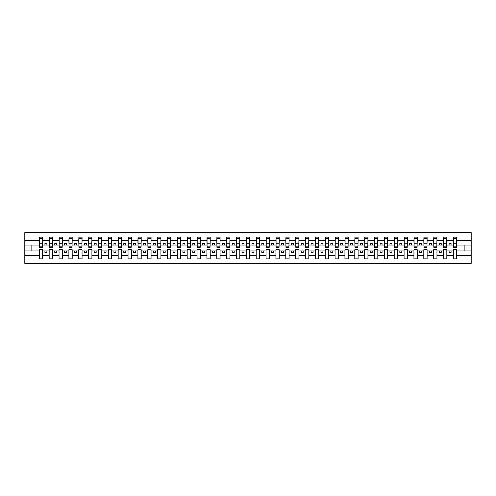 <?xml version="1.0" encoding="UTF-8"?>
<svg xmlns="http://www.w3.org/2000/svg" width="496" height="496" viewBox="0 0 496 496"><rect width="100%" height="100%" fill="white"/><g stroke="black" fill="none" stroke-linecap="round" stroke-linejoin="round"><path stroke-width="0.74" d="M453.375 255.471L446.828 255.471L446.828 249.736L443.517 249.736L443.517 255.471L436.97 255.471L436.97 249.736L433.659 249.736L433.659 255.471L427.112 255.471L427.112 249.736L423.801 249.736L423.801 255.471L417.254 255.471L417.254 249.736L413.943 249.736L413.943 255.471L407.396 255.471L407.396 249.736L404.085 249.736L404.085 255.471L397.538 255.471L397.538 249.736L394.221 249.736L394.221 255.471L387.68 255.471L387.68 249.736L384.363 249.736L384.363 255.471L377.822 255.471L377.822 249.736L374.505 249.736L374.505 255.471L367.958 255.471L367.958 249.736L364.647 249.736L364.647 255.471L358.1 255.471L358.1 249.736L354.789 249.736L354.789 255.471L348.242 255.471L348.242 249.736L344.931 249.736L344.931 255.471L338.384 255.471L338.384 249.736L335.073 249.736L335.073 255.471L328.526 255.471L328.526 249.736L325.215 249.736L325.215 255.471L318.668 255.471L318.668 249.736L315.357 249.736L315.357 255.471L308.81 255.471L308.81 249.736L305.493 249.736L305.493 255.471L298.952 255.471L298.952 249.736L295.635 249.736L295.635 255.471L289.094 255.471L289.094 249.736L285.777 249.736L285.777 255.471L279.229 255.471L279.229 249.736L275.919 249.736L275.919 255.471L269.371 255.471L269.371 249.736L266.061 249.736L266.061 255.471L259.513 255.471L259.513 249.736L256.203 249.736L256.203 255.471L249.655 255.471L249.655 249.736L246.345 249.736L246.345 255.471L239.797 255.471L239.797 249.736L236.487 249.736L236.487 255.471L229.939 255.471L229.939 249.736L226.629 249.736L226.629 255.471L220.081 255.471L220.081 249.736L216.771 249.736L216.771 255.471L210.223 255.471L210.223 249.736L206.906 249.736L206.906 255.471L200.365 255.471L200.365 249.736L197.048 249.736L197.048 255.471L190.507 255.471L190.507 249.736L187.19 249.736L187.19 255.471L180.643 255.471L180.643 249.736L177.332 249.736L177.332 255.471L170.785 255.471L170.785 249.736L167.474 249.736L167.474 255.471L160.927 255.471L160.927 249.736L157.616 249.736L157.616 255.471L151.069 255.471L151.069 249.736L147.758 249.736L147.758 255.471L141.211 255.471L141.211 249.736L137.9 249.736L137.9 255.471L131.353 255.471L131.353 249.736L128.042 249.736L128.042 255.471L121.495 255.471L121.495 249.736L118.178 249.736L118.178 255.471L111.637 255.471L111.637 249.736L108.32 249.736L108.32 255.471L101.779 255.471L101.779 249.736L98.462 249.736L98.462 255.471L91.915 255.471L91.915 249.736L88.604 249.736L88.604 255.471L82.057 255.471L82.057 249.736L78.746 249.736L78.746 255.471L72.199 255.471L72.199 249.736L68.888 249.736L68.888 255.471L62.341 255.471L62.341 249.736L59.03 249.736L59.03 255.471L52.483 255.471L52.483 249.736L49.172 249.736L49.172 255.471L42.625 255.471L42.625 249.736L39.314 249.736L39.314 255.471L24.8 255.471L24.8 263.382L471.2 263.382L471.2 255.471L456.686 255.471L456.686 258.844L453.375 258.844L453.375 250.92L449.116 250.92L449.116 252.414L451.087 252.414L451.087 250.92M456.686 255.471L456.686 249.736L453.375 249.736L453.375 250.92M443.517 255.471L443.517 258.844L446.828 258.844L446.828 255.471M433.659 255.471L433.659 258.844L436.97 258.844L436.97 255.471M423.801 255.471L423.801 258.844L427.112 258.844L427.112 255.471M413.943 255.471L413.943 258.844L417.254 258.844L417.254 255.471M404.085 255.471L404.085 258.844L407.396 258.844L407.396 255.471M394.221 255.471L394.221 258.844L397.538 258.844L397.538 255.471M384.363 255.471L384.363 258.844L387.68 258.844L387.68 255.471M374.505 255.471L374.505 258.844L377.822 258.844L377.822 255.471M364.647 255.471L364.647 258.844L367.958 258.844L367.958 255.471M354.789 255.471L354.789 258.844L358.1 258.844L358.1 255.471M344.931 255.471L344.931 258.844L348.242 258.844L348.242 255.471M335.073 255.471L335.073 258.844L338.384 258.844L338.384 255.471M325.215 255.471L325.215 258.844L328.526 258.844L328.526 255.471M315.357 255.471L315.357 258.844L318.668 258.844L318.668 255.471M305.493 255.471L305.493 258.844L308.81 258.844L308.81 255.471M295.635 255.471L295.635 258.844L298.952 258.844L298.952 255.471M285.777 255.471L285.777 258.844L289.094 258.844L289.094 255.471M275.919 255.471L275.919 258.844L279.229 258.844L279.229 255.471M266.061 255.471L266.061 258.844L269.371 258.844L269.371 255.471M256.203 255.471L256.203 258.844L259.513 258.844L259.513 255.471M246.345 255.471L246.345 258.844L249.655 258.844L249.655 255.471M236.487 255.471L236.487 258.844L239.797 258.844L239.797 255.471M226.629 255.471L226.629 258.844L229.939 258.844L229.939 255.471M216.771 255.471L216.771 258.844L220.081 258.844L220.081 255.471M206.906 255.471L206.906 258.844L210.223 258.844L210.223 255.471M197.048 255.471L197.048 258.844L200.365 258.844L200.365 255.471M187.19 255.471L187.19 258.844L190.507 258.844L190.507 255.471M177.332 255.471L177.332 258.844L180.643 258.844L180.643 255.471M167.474 255.471L167.474 258.844L170.785 258.844L170.785 255.471M157.616 255.471L157.616 258.844L160.927 258.844L160.927 255.471M147.758 255.471L147.758 258.844L151.069 258.844L151.069 255.471M137.9 255.471L137.9 258.844L141.211 258.844L141.211 255.471M128.042 255.471L128.042 258.844L131.353 258.844L131.353 255.471M118.178 255.471L118.178 258.844L121.495 258.844L121.495 255.471M108.32 255.471L108.32 258.844L111.637 258.844L111.637 255.471M98.462 255.471L98.462 258.844L101.779 258.844L101.779 255.471M88.604 255.471L88.604 258.844L91.915 258.844L91.915 255.471M78.746 255.471L78.746 258.844L82.057 258.844L82.057 255.471M68.888 255.471L68.888 258.844L72.199 258.844L72.199 255.471M59.03 255.471L59.03 258.844L62.341 258.844L62.341 255.471M49.172 255.471L49.172 258.844L52.483 258.844L52.483 255.471M453.536 246.853L456.531 246.853L456.531 247.33L453.536 247.33L453.536 237.156L453.375 240.529L446.828 240.529L446.673 246.264M453.536 246.264L453.375 240.529M443.672 246.853L446.673 246.853L446.673 247.33L443.672 247.33L443.672 237.156L443.517 240.529L436.97 240.529L436.815 246.264M443.672 246.264L443.517 240.529M433.814 246.853L436.815 246.853L436.815 247.33L433.814 247.33L433.814 237.156L433.659 240.529L427.112 240.529L426.957 246.264M433.814 246.264L433.659 240.529M423.956 246.853L426.957 246.853L426.957 247.33L423.956 247.33L423.956 237.156L423.801 240.529L417.254 240.529L417.093 246.264M423.956 246.264L423.801 240.529M414.098 246.853L417.093 246.853L417.093 247.33L414.098 247.33L414.098 237.156L413.943 240.529L407.396 240.529L407.235 246.264M414.098 246.264L413.943 240.529M404.24 246.853L407.235 246.853L407.235 247.33L404.24 247.33L404.24 237.156L404.085 240.529L397.538 240.529L397.377 246.264M404.24 246.264L404.085 240.529M394.382 246.853L397.377 246.853L397.377 247.33L394.382 247.33L394.382 237.156L394.221 240.529L387.68 240.529L387.519 246.264M394.382 246.264L394.221 240.529M384.524 246.853L387.519 246.853L387.519 247.33L384.524 247.33L384.524 237.156L384.363 240.529L377.822 240.529L377.661 246.264M384.524 246.264L384.363 240.529M374.666 246.853L377.661 246.853L377.661 247.33L374.666 247.33L374.666 237.156L374.505 240.529L367.958 240.529L367.803 246.264M374.666 246.264L374.505 240.529M364.808 246.853L367.803 246.853L367.803 247.33L364.808 247.33L364.808 237.156L364.647 240.529L358.1 240.529L357.945 246.264M364.808 246.264L364.647 240.529M354.944 246.853L357.945 246.853L357.945 247.33L354.944 247.33L354.944 237.156L354.789 240.529L348.242 240.529L348.087 246.264M354.944 246.264L354.789 240.529M345.086 246.853L348.087 246.853L348.087 247.33L345.086 247.33L345.086 237.156L344.931 240.529L338.384 240.529L338.229 246.264M345.086 246.264L344.931 240.529M335.228 246.853L338.229 246.853L338.229 247.33L335.228 247.33L335.228 237.156L335.073 240.529L328.526 240.529L328.371 246.264M335.228 246.264L335.073 240.529M325.37 246.853L328.371 246.853L328.371 247.33L325.37 247.33L325.37 237.156L325.215 240.529L318.668 240.529L318.506 246.264M325.37 246.264L325.215 240.529M315.512 246.853L318.506 246.853L318.506 247.33L315.512 247.33L315.512 237.156L315.357 240.529L308.81 240.529L308.648 246.264M315.512 246.264L315.357 240.529M305.654 246.853L308.648 246.853L308.648 247.33L305.654 247.33L305.654 237.156L305.493 240.529L298.952 240.529L298.79 246.264M305.654 246.264L305.493 240.529M295.796 246.853L298.79 246.853L298.79 247.33L295.796 247.33L295.796 237.156L295.635 240.529L289.094 240.529L288.932 246.264M295.796 246.264L295.635 240.529M285.938 246.853L288.932 246.853L288.932 247.33L285.938 247.33L285.938 237.156L285.777 240.529L279.229 240.529L279.074 246.264M285.938 246.264L285.777 240.529M276.08 246.853L279.074 246.853L279.074 247.33L276.08 247.33L276.08 237.156L275.919 240.529L269.371 240.529L269.216 246.264M276.08 246.264L275.919 240.529M266.222 246.853L269.216 246.853L269.216 247.33L266.222 247.33L266.222 237.156L266.061 240.529L259.513 240.529L259.358 246.264M266.222 246.264L266.061 240.529M256.358 246.853L259.358 246.853L259.358 247.33L256.358 247.33L256.358 237.156L256.203 240.529L249.655 240.529L249.5 246.264M256.358 246.264L256.203 240.529M246.5 246.853L249.5 246.853L249.5 247.33L246.5 247.33L246.5 237.156L246.345 240.529L239.797 240.529L239.642 246.264M246.5 246.264L246.345 240.529M236.642 246.853L239.642 246.853L239.642 247.33L236.642 247.33L236.642 237.156L236.487 240.529L229.939 240.529L229.778 246.264M236.642 246.264L236.487 240.529M226.784 246.853L229.778 246.853L229.778 247.33L226.784 247.33L226.784 237.156L226.629 240.529L220.081 240.529L219.92 246.264M226.784 246.264L226.629 240.529M216.926 246.853L219.92 246.853L219.92 247.33L216.926 247.33L216.926 237.156L216.771 240.529L210.223 240.529L210.062 246.264M216.926 246.264L216.771 240.529M207.068 246.853L210.062 246.853L210.062 247.33L207.068 247.33L207.068 237.156L206.906 240.529L200.365 240.529L200.204 246.264M207.068 246.264L206.906 240.529M197.21 246.853L200.204 246.853L200.204 247.33L197.21 247.33L197.21 237.156L197.048 240.529L190.507 240.529L190.346 246.264M197.21 246.264L197.048 240.529M187.352 246.853L190.346 246.853L190.346 247.33L187.352 247.33L187.352 237.156L187.19 240.529L180.643 240.529L180.488 246.264M187.352 246.264L187.19 240.529M177.494 246.853L180.488 246.853L180.488 247.33L177.494 247.33L177.494 237.156L177.332 240.529L170.785 240.529L170.63 246.264M177.494 246.264L177.332 240.529M167.629 246.853L170.63 246.853L170.63 247.33L167.629 247.33L167.629 237.156L167.474 240.529L160.927 240.529L160.772 246.264M167.629 246.264L167.474 240.529M157.771 246.853L160.772 246.853L160.772 247.33L157.771 247.33L157.771 237.156L157.616 240.529L151.069 240.529L150.914 246.264M157.771 246.264L157.616 240.529M147.913 246.853L150.914 246.853L150.914 247.33L147.913 247.33L147.913 237.156L147.758 240.529L141.211 240.529L141.056 246.264M147.913 246.264L147.758 240.529M138.055 246.853L141.056 246.853L141.056 247.33L138.055 247.33L138.055 237.156L137.9 240.529L131.353 240.529L131.192 246.264M138.055 246.264L137.9 240.529M128.197 246.853L131.192 246.853L131.192 247.33L128.197 247.33L128.197 237.156L128.042 240.529L121.495 240.529L121.334 246.264M128.197 246.264L128.042 240.529M118.339 246.853L121.334 246.853L121.334 247.33L118.339 247.33L118.339 237.156L118.178 240.529L111.637 240.529L111.476 246.264M118.339 246.264L118.178 240.529M108.481 246.853L111.476 246.853L111.476 247.33L108.481 247.33L108.481 237.156L108.32 240.529L101.779 240.529L101.618 246.264M108.481 246.264L108.32 240.529M98.623 246.853L101.618 246.853L101.618 247.33L98.623 247.33L98.623 237.156L98.462 240.529L91.915 240.529L91.76 246.264M98.623 246.264L98.462 240.529M88.765 246.853L91.76 246.853L91.76 247.33L88.765 247.33L88.765 237.156L88.604 240.529L82.057 240.529L81.902 246.264M88.765 246.264L88.604 240.529M78.907 246.853L81.902 246.853L81.902 247.33L78.907 247.33L78.907 237.156L78.746 240.529L72.199 240.529L72.044 246.264M78.907 246.264L78.746 240.529M69.043 246.853L72.044 246.853L72.044 247.33L69.043 247.33L69.043 237.156L68.888 240.529L62.341 240.529L62.186 246.264M69.043 246.264L68.888 240.529M59.185 246.853L62.186 246.853L62.186 247.33L59.185 247.33L59.185 237.156L59.03 240.529L52.483 240.529L52.328 246.264M59.185 246.264L59.03 240.529M49.327 246.853L52.328 246.853L52.328 247.33L49.327 247.33L49.327 237.156L49.172 240.529L42.625 240.529L42.464 237.156L42.464 247.33L39.469 247.33L39.469 243.889L42.464 243.889M49.327 246.264L49.172 240.529M39.314 255.471L39.314 258.844L42.625 258.844L42.625 255.471M39.469 243.889L39.469 237.156L39.314 240.529L24.8 240.529L24.8 232.618L471.2 232.618L471.2 240.529L456.686 240.529L456.531 246.264M39.469 246.264L39.314 240.529M453.375 237.156L456.686 237.156L456.686 240.529M443.517 237.156L446.828 237.156L446.828 240.529M433.659 237.156L436.97 237.156L436.97 240.529M423.801 237.156L427.112 237.156L427.112 240.529M413.943 237.156L417.254 237.156L417.254 240.529M404.085 237.156L407.396 237.156L407.396 240.529M394.221 237.156L397.538 237.156L397.538 240.529M384.363 237.156L387.68 237.156L387.68 240.529M374.505 237.156L377.822 237.156L377.822 240.529M364.647 237.156L367.958 237.156L367.958 240.529M354.789 237.156L358.1 237.156L358.1 240.529M344.931 237.156L348.242 237.156L348.242 240.529M335.073 237.156L338.384 237.156L338.384 240.529M325.215 237.156L328.526 237.156L328.526 240.529M315.357 237.156L318.668 237.156L318.668 240.529M305.493 237.156L308.81 237.156L308.81 240.529M295.635 237.156L298.952 237.156L298.952 240.529M285.777 237.156L289.094 237.156L289.094 240.529M275.919 237.156L279.229 237.156L279.229 240.529M266.061 237.156L269.371 237.156L269.371 240.529M256.203 237.156L259.513 237.156L259.513 240.529M246.345 237.156L249.655 237.156L249.655 240.529M236.487 237.156L239.797 237.156L239.797 240.529M226.629 237.156L229.939 237.156L229.939 240.529M216.771 237.156L220.081 237.156L220.081 240.529M206.906 237.156L210.223 237.156L210.223 240.529M197.048 237.156L200.365 237.156L200.365 240.529M187.19 237.156L190.507 237.156L190.507 240.529M177.332 237.156L180.643 237.156L180.643 240.529M167.474 237.156L170.785 237.156L170.785 240.529M157.616 237.156L160.927 237.156L160.927 240.529M147.758 237.156L151.069 237.156L151.069 240.529M137.9 237.156L141.211 237.156L141.211 240.529M128.042 237.156L131.353 237.156L131.353 240.529M118.178 237.156L121.495 237.156L121.495 240.529M108.32 237.156L111.637 237.156L111.637 240.529M98.462 237.156L101.779 237.156L101.779 240.529M88.604 237.156L91.915 237.156L91.915 240.529M78.746 237.156L82.057 237.156L82.057 240.529M68.888 237.156L72.199 237.156L72.199 240.529M59.03 237.156L62.341 237.156L62.341 240.529M49.172 237.156L52.483 237.156L52.483 240.529M39.314 237.156L42.625 237.156M449.116 250.92L446.828 250.92M453.375 245.08L451.087 245.08L451.087 243.586L449.116 243.586L449.116 245.08L446.828 245.08M449.116 245.08L451.087 245.08M441.229 252.414L441.229 250.92L439.258 250.92L439.258 252.414L441.229 252.414M439.258 250.92L436.97 250.92M443.517 250.92L441.229 250.92M443.517 245.08L441.229 245.08L441.229 243.586L439.258 243.586L439.258 245.08L436.97 245.08M439.258 245.08L441.229 245.08M431.371 252.414L431.371 250.92L429.4 250.92L429.4 252.414L431.371 252.414M429.4 250.92L427.112 250.92M433.659 250.92L431.371 250.92M433.659 245.08L431.371 245.08L431.371 243.586L429.4 243.586L429.4 245.08L427.112 245.08M429.4 245.08L431.371 245.08M421.513 252.414L421.513 250.92L419.542 250.92L419.542 252.414L421.513 252.414M419.542 250.92L417.254 250.92M423.801 250.92L421.513 250.92M423.801 245.08L421.513 245.08L421.513 243.586L419.542 243.586L419.542 245.08L417.254 245.08M419.542 245.08L421.513 245.08M411.655 252.414L411.655 250.92L409.684 250.92L409.684 252.414L411.655 252.414M409.684 250.92L407.396 250.92M413.943 250.92L411.655 250.92M413.943 245.08L411.655 245.08L411.655 243.586L409.684 243.586L409.684 245.08L407.396 245.08M409.684 245.08L411.655 245.08M401.797 252.414L401.797 250.92L399.826 250.92L399.826 252.414L401.797 252.414M399.826 250.92L397.538 250.92M404.085 250.92L401.797 250.92M404.085 245.08L401.797 245.08L401.797 243.586L399.826 243.586L399.826 245.08L397.538 245.08M399.826 245.08L401.797 245.08M391.939 252.414L391.939 250.92L389.968 250.92L389.968 252.414L391.939 252.414M389.968 250.92L387.68 250.92M394.221 250.92L391.939 250.92M394.221 245.08L391.939 245.08L391.939 243.586L389.968 243.586L389.968 245.08L387.68 245.08M389.968 245.08L391.939 245.08M382.075 252.414L382.075 250.92L380.103 250.92L380.103 252.414L382.075 252.414M380.103 250.92L377.822 250.92M384.363 250.92L382.075 250.92M384.363 245.08L382.075 245.08L382.075 243.586L380.103 243.586L380.103 245.08L377.822 245.08M380.103 245.08L382.075 245.08M372.217 252.414L372.217 250.92L370.245 250.92L370.245 252.414L372.217 252.414M370.245 250.92L367.958 250.92M374.505 250.92L372.217 250.92M374.505 245.08L372.217 245.08L372.217 243.586L370.245 243.586L370.245 245.08L367.958 245.08M370.245 245.08L372.217 245.08M362.359 252.414L362.359 250.92L360.387 250.92L360.387 252.414L362.359 252.414M360.387 250.92L358.1 250.92M364.647 250.92L362.359 250.92M364.647 245.08L362.359 245.08L362.359 243.586L360.387 243.586L360.387 245.08L358.1 245.08M360.387 245.08L362.359 245.08M352.501 252.414L352.501 250.92L350.529 250.92L350.529 252.414L352.501 252.414M350.529 250.92L348.242 250.92M354.789 250.92L352.501 250.92M354.789 245.08L352.501 245.08L352.501 243.586L350.529 243.586L350.529 245.08L348.242 245.08M350.529 245.08L352.501 245.08M342.643 252.414L342.643 250.92L340.671 250.92L340.671 252.414L342.643 252.414M340.671 250.92L338.384 250.92M344.931 250.92L342.643 250.92M344.931 245.08L342.643 245.08L342.643 243.586L340.671 243.586L340.671 245.08L338.384 245.08M340.671 245.08L342.643 245.08M332.785 252.414L332.785 250.92L330.813 250.92L330.813 252.414L332.785 252.414M330.813 250.92L328.526 250.92M335.073 250.92L332.785 250.92M335.073 245.08L332.785 245.08L332.785 243.586L330.813 243.586L330.813 245.08L328.526 245.08M330.813 245.08L332.785 245.08M322.927 252.414L322.927 250.92L320.955 250.92L320.955 252.414L322.927 252.414M320.955 250.92L318.668 250.92M325.215 250.92L322.927 250.92M325.215 245.08L322.927 245.08L322.927 243.586L320.955 243.586L320.955 245.08L318.668 245.08M320.955 245.08L322.927 245.08M313.069 252.414L313.069 250.92L311.097 250.92L311.097 252.414L313.069 252.414M311.097 250.92L308.81 250.92M315.357 250.92L313.069 250.92M315.357 245.08L313.069 245.08L313.069 243.586L311.097 243.586L311.097 245.08L308.81 245.08M311.097 245.08L313.069 245.08M303.211 252.414L303.211 250.92L301.239 250.92L301.239 252.414L303.211 252.414M301.239 250.92L298.952 250.92M305.493 250.92L303.211 250.92M305.493 245.08L303.211 245.08L303.211 243.586L301.239 243.586L301.239 245.08L298.952 245.08M301.239 245.08L303.211 245.08M293.347 252.414L293.347 250.92L291.375 250.92L291.375 252.414L293.347 252.414M291.375 250.92L289.094 250.92M295.635 250.92L293.347 250.92M295.635 245.08L293.347 245.08L293.347 243.586L291.375 243.586L291.375 245.08L289.094 245.08M291.375 245.08L293.347 245.08M283.489 252.414L283.489 250.92L281.517 250.92L281.517 252.414L283.489 252.414M281.517 250.92L279.229 250.92M285.777 250.92L283.489 250.92M285.777 245.08L283.489 245.08L283.489 243.586L281.517 243.586L281.517 245.08L279.229 245.08M281.517 245.08L283.489 245.08M273.631 252.414L273.631 250.92L271.659 250.92L271.659 252.414L273.631 252.414M271.659 250.92L269.371 250.92M275.919 250.92L273.631 250.92M275.919 245.08L273.631 245.08L273.631 243.586L271.659 243.586L271.659 245.08L269.371 245.08M271.659 245.08L273.631 245.08M263.773 252.414L263.773 250.92L261.801 250.92L261.801 252.414L263.773 252.414M261.801 250.92L259.513 250.92M266.061 250.92L263.773 250.92M266.061 245.08L263.773 245.08L263.773 243.586L261.801 243.586L261.801 245.08L259.513 245.08M261.801 245.08L263.773 245.08M253.915 252.414L253.915 250.92L251.943 250.92L251.943 252.414L253.915 252.414M251.943 250.92L249.655 250.92M256.203 250.92L253.915 250.92M256.203 245.08L253.915 245.08L253.915 243.586L251.943 243.586L251.943 245.08L249.655 245.08M251.943 245.08L253.915 245.08M244.057 252.414L244.057 250.92L242.085 250.92L242.085 252.414L244.057 252.414M242.085 250.92L239.797 250.92M246.345 250.92L244.057 250.92M246.345 245.08L244.057 245.08L244.057 243.586L242.085 243.586L242.085 245.08L239.797 245.08M242.085 245.08L244.057 245.08M234.199 252.414L234.199 250.92L232.227 250.92L232.227 252.414L234.199 252.414M232.227 250.92L229.939 250.92M236.487 250.92L234.199 250.92M236.487 245.08L234.199 245.08L234.199 243.586L232.227 243.586L232.227 245.08L229.939 245.08M232.227 245.08L234.199 245.08M224.341 252.414L224.341 250.92L222.369 250.92L222.369 252.414L224.341 252.414M222.369 250.92L220.081 250.92M226.629 250.92L224.341 250.92M226.629 245.08L224.341 245.08L224.341 243.586L222.369 243.586L222.369 245.08L220.081 245.08M222.369 245.08L224.341 245.08M214.483 252.414L214.483 250.92L212.511 250.92L212.511 252.414L214.483 252.414M212.511 250.92L210.223 250.92M216.771 250.92L214.483 250.92M216.771 245.08L214.483 245.08L214.483 243.586L212.511 243.586L212.511 245.08L210.223 245.08M212.511 245.08L214.483 245.08M204.625 252.414L204.625 250.92L202.653 250.92L202.653 252.414L204.625 252.414M202.653 250.92L200.365 250.92M206.906 250.92L204.625 250.92M206.906 245.08L204.625 245.08L204.625 243.586L202.653 243.586L202.653 245.08L200.365 245.08M202.653 245.08L204.625 245.08M194.761 252.414L194.761 250.92L192.789 250.92L192.789 252.414L194.761 252.414M192.789 250.92L190.507 250.92M197.048 250.92L194.761 250.92M197.048 245.08L194.761 245.08L194.761 243.586L192.789 243.586L192.789 245.08L190.507 245.08M192.789 245.08L194.761 245.08M184.903 252.414L184.903 250.92L182.931 250.92L182.931 252.414L184.903 252.414M182.931 250.92L180.643 250.92M187.19 250.92L184.903 250.92M187.19 245.08L184.903 245.08L184.903 243.586L182.931 243.586L182.931 245.08L180.643 245.08M182.931 245.08L184.903 245.08M175.045 252.414L175.045 250.92L173.073 250.92L173.073 252.414L175.045 252.414M173.073 250.92L170.785 250.92M177.332 250.92L175.045 250.92M177.332 245.08L175.045 245.08L175.045 243.586L173.073 243.586L173.073 245.08L170.785 245.08M173.073 245.08L175.045 245.08M165.187 252.414L165.187 250.92L163.215 250.92L163.215 252.414L165.187 252.414M163.215 250.92L160.927 250.92M167.474 250.92L165.187 250.92M167.474 245.08L165.187 245.08L165.187 243.586L163.215 243.586L163.215 245.08L160.927 245.08M163.215 245.08L165.187 245.08M155.329 252.414L155.329 250.92L153.357 250.92L153.357 252.414L155.329 252.414M153.357 250.92L151.069 250.92M157.616 250.92L155.329 250.92M157.616 245.08L155.329 245.08L155.329 243.586L153.357 243.586L153.357 245.08L151.069 245.08M153.357 245.08L155.329 245.08M145.471 252.414L145.471 250.92L143.499 250.92L143.499 252.414L145.471 252.414M143.499 250.92L141.211 250.92M147.758 250.92L145.471 250.92M147.758 245.08L145.471 245.08L145.471 243.586L143.499 243.586L143.499 245.08L141.211 245.08M143.499 245.08L145.471 245.08M135.613 252.414L135.613 250.92L133.641 250.92L133.641 252.414L135.613 252.414M133.641 250.92L131.353 250.92M137.9 250.92L135.613 250.92M137.9 245.08L135.613 245.08L135.613 243.586L133.641 243.586L133.641 245.08L131.353 245.08M133.641 245.08L135.613 245.08M125.755 252.414L125.755 250.92L123.783 250.92L123.783 252.414L125.755 252.414M123.783 250.92L121.495 250.92M128.042 250.92L125.755 250.92M128.042 245.08L125.755 245.08L125.755 243.586L123.783 243.586L123.783 245.08L121.495 245.08M123.783 245.08L125.755 245.08M115.897 252.414L115.897 250.92L113.925 250.92L113.925 252.414L115.897 252.414M113.925 250.92L111.637 250.92M118.178 250.92L115.897 250.92M118.178 245.08L115.897 245.08L115.897 243.586L113.925 243.586L113.925 245.08L111.637 245.08M113.925 245.08L115.897 245.08M106.032 252.414L106.032 250.92L104.061 250.92L104.061 252.414L106.032 252.414M104.061 250.92L101.779 250.92M108.32 250.92L106.032 250.92M108.32 245.08L106.032 245.08L106.032 243.586L104.061 243.586L104.061 245.08L101.779 245.08M104.061 245.08L106.032 245.08M96.174 252.414L96.174 250.92L94.203 250.92L94.203 252.414L96.174 252.414M94.203 250.92L91.915 250.92M98.462 250.92L96.174 250.92M98.462 245.08L96.174 245.08L96.174 243.586L94.203 243.586L94.203 245.08L91.915 245.08M94.203 245.08L96.174 245.08M86.316 252.414L86.316 250.92L84.345 250.92L84.345 252.414L86.316 252.414M84.345 250.92L82.057 250.92M88.604 250.92L86.316 250.92M88.604 245.08L86.316 245.08L86.316 243.586L84.345 243.586L84.345 245.08L82.057 245.08M84.345 245.08L86.316 245.08M76.458 252.414L76.458 250.92L74.487 250.92L74.487 252.414L76.458 252.414M74.487 250.92L72.199 250.92M78.746 250.92L76.458 250.92M78.746 245.08L76.458 245.08L76.458 243.586L74.487 243.586L74.487 245.08L72.199 245.08M74.487 245.08L76.458 245.08M66.6 252.414L66.6 250.92L64.629 250.92L64.629 252.414L66.6 252.414M64.629 250.92L62.341 250.92M68.888 250.92L66.6 250.92M68.888 245.08L66.6 245.08L66.6 243.586L64.629 243.586L64.629 245.08L62.341 245.08M64.629 245.08L66.6 245.08M56.742 252.414L56.742 250.92L54.771 250.92L54.771 252.414L56.742 252.414M54.771 250.92L52.483 250.92M59.03 250.92L56.742 250.92M59.03 245.08L56.742 245.08L56.742 243.586L54.771 243.586L54.771 245.08L52.483 245.08M54.771 245.08L56.742 245.08M46.884 252.414L46.884 250.92L44.913 250.92L44.913 252.414L46.884 252.414M44.913 250.92L42.625 250.92M49.172 250.92L46.884 250.92M49.172 245.08L46.884 245.08L46.884 243.586L44.913 243.586L44.913 245.08L42.625 245.08L42.625 240.529M44.913 245.08L46.884 245.08M42.625 245.08L42.464 246.264M39.314 250.92L24.8 250.92L24.8 240.529M24.8 255.471L24.8 250.92M39.314 245.08L24.8 245.08M471.2 255.471L471.2 240.529M31.112 250.92L31.112 245.08M471.2 245.08L464.888 245.08L464.888 250.92L456.686 250.92M471.2 250.92L464.888 250.92M464.888 245.08L456.686 245.08M39.469 243.121L42.464 243.121M52.483 237.156L52.328 246.853M49.327 243.889L52.328 243.889M49.327 243.121L52.328 243.121M62.341 237.156L62.186 246.853M59.185 243.889L62.186 243.889M59.185 243.121L62.186 243.121M72.199 237.156L72.044 246.853M69.043 243.889L72.044 243.889M69.043 243.121L72.044 243.121M82.057 237.156L81.902 246.853M78.907 243.889L81.902 243.889M78.907 243.121L81.902 243.121M91.915 237.156L91.76 246.853M88.765 243.889L91.76 243.889M88.765 243.121L91.76 243.121M101.779 237.156L101.618 246.853M98.623 243.889L101.618 243.889M98.623 243.121L101.618 243.121M111.637 237.156L111.476 246.853M108.481 243.889L111.476 243.889M108.481 243.121L111.476 243.121M121.495 237.156L121.334 246.853M118.339 243.889L121.334 243.889M118.339 243.121L121.334 243.121M131.353 237.156L131.192 246.853M128.197 243.889L131.192 243.889M128.197 243.121L131.192 243.121M141.211 237.156L141.056 246.853M138.055 243.889L141.056 243.889M138.055 243.121L141.056 243.121M151.069 237.156L150.914 246.853M147.913 243.889L150.914 243.889M147.913 243.121L150.914 243.121M160.927 237.156L160.772 246.853M157.771 243.889L160.772 243.889M157.771 243.121L160.772 243.121M170.785 237.156L170.63 246.853M167.629 243.889L170.63 243.889M167.629 243.121L170.63 243.121M180.643 237.156L180.488 246.853M177.494 243.889L180.488 243.889M177.494 243.121L180.488 243.121M190.507 237.156L190.346 246.853M187.352 243.889L190.346 243.889M187.352 243.121L190.346 243.121M200.365 237.156L200.204 246.853M197.21 243.889L200.204 243.889M197.21 243.121L200.204 243.121M210.223 237.156L210.062 246.853M207.068 243.889L210.062 243.889M207.068 243.121L210.062 243.121M220.081 237.156L219.92 246.853M216.926 243.889L219.92 243.889M216.926 243.121L219.92 243.121M229.939 237.156L229.778 246.853M226.784 243.889L229.778 243.889M226.784 243.121L229.778 243.121M239.797 237.156L239.642 246.853M236.642 243.889L239.642 243.889M236.642 243.121L239.642 243.121M249.655 237.156L249.5 246.853M246.5 243.889L249.5 243.889M246.5 243.121L249.5 243.121M259.513 237.156L259.358 246.853M256.358 243.889L259.358 243.889M256.358 243.121L259.358 243.121M269.371 237.156L269.216 246.853M266.222 243.889L269.216 243.889M266.222 243.121L269.216 243.121M279.229 237.156L279.074 246.853M276.08 243.889L279.074 243.889M276.08 243.121L279.074 243.121M289.094 237.156L288.932 246.853M285.938 243.889L288.932 243.889M285.938 243.121L288.932 243.121M298.952 237.156L298.79 246.853M295.796 243.889L298.79 243.889M295.796 243.121L298.79 243.121M308.81 237.156L308.648 246.853M305.654 243.889L308.648 243.889M305.654 243.121L308.648 243.121M318.668 237.156L318.506 246.853M315.512 243.889L318.506 243.889M315.512 243.121L318.506 243.121M328.526 237.156L328.371 246.853M325.37 243.889L328.371 243.889M325.37 243.121L328.371 243.121M338.384 237.156L338.229 246.853M335.228 243.889L338.229 243.889M335.228 243.121L338.229 243.121M348.242 237.156L348.087 246.853M345.086 243.889L348.087 243.889M345.086 243.121L348.087 243.121M358.1 237.156L357.945 246.853M354.944 243.889L357.945 243.889M354.944 243.121L357.945 243.121M367.958 237.156L367.803 246.853M364.808 243.889L367.803 243.889M364.808 243.121L367.803 243.121M377.822 237.156L377.661 246.853M374.666 243.889L377.661 243.889M374.666 243.121L377.661 243.121M387.68 237.156L387.519 246.853M384.524 243.889L387.519 243.889M384.524 243.121L387.519 243.121M397.538 237.156L397.377 246.853M394.382 243.889L397.377 243.889M394.382 243.121L397.377 243.121M407.396 237.156L407.235 246.853M404.24 243.889L407.235 243.889M404.24 243.121L407.235 243.121M417.254 237.156L417.093 246.853M414.098 243.889L417.093 243.889M414.098 243.121L417.093 243.121M427.112 237.156L426.957 246.853M423.956 243.889L426.957 243.889M423.956 243.121L426.957 243.121M436.97 237.156L436.815 246.853M433.814 243.889L436.815 243.889M433.814 243.121L436.815 243.121M446.828 237.156L446.673 246.853M443.672 243.889L446.673 243.889M443.672 243.121L446.673 243.121M456.686 237.156L456.531 246.853M453.536 243.889L456.531 243.889M453.536 243.121L456.531 243.121M39.469 246.853L42.464 246.853M39.469 238.297L42.464 238.297M49.327 238.297L52.328 238.297M59.185 238.297L62.186 238.297M69.043 238.297L72.044 238.297M78.907 238.297L81.902 238.297M88.765 238.297L91.76 238.297M98.623 238.297L101.618 238.297M108.481 238.297L111.476 238.297M118.339 238.297L121.334 238.297M128.197 238.297L131.192 238.297M138.055 238.297L141.056 238.297M147.913 238.297L150.914 238.297M157.771 238.297L160.772 238.297M167.629 238.297L170.63 238.297M177.494 238.297L180.488 238.297M187.352 238.297L190.346 238.297M197.21 238.297L200.204 238.297M207.068 238.297L210.062 238.297M216.926 238.297L219.92 238.297M226.784 238.297L229.778 238.297M236.642 238.297L239.642 238.297M246.5 238.297L249.5 238.297M256.358 238.297L259.358 238.297M266.222 238.297L269.216 238.297M276.08 238.297L279.074 238.297M285.938 238.297L288.932 238.297M295.796 238.297L298.79 238.297M305.654 238.297L308.648 238.297M315.512 238.297L318.506 238.297M325.37 238.297L328.371 238.297M335.228 238.297L338.229 238.297M345.086 238.297L348.087 238.297M354.944 238.297L357.945 238.297M364.808 238.297L367.803 238.297M374.666 238.297L377.661 238.297M384.524 238.297L387.519 238.297M394.382 238.297L397.377 238.297M404.24 238.297L407.235 238.297M414.098 238.297L417.093 238.297M423.956 238.297L426.957 238.297M433.814 238.297L436.815 238.297M443.672 238.297L446.673 238.297M453.536 238.297L456.531 238.297"/></g></svg>
